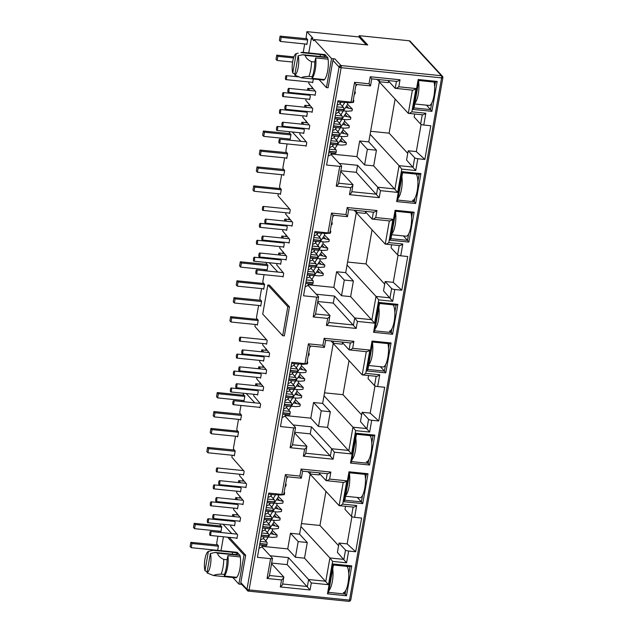 <?xml version="1.0" encoding="UTF-8"?>
<svg xmlns="http://www.w3.org/2000/svg" width="633" height="633" viewBox="0 0 633 633"><rect width="100%" height="100%" fill="white"/><g stroke="black" fill="none" stroke-linecap="round" stroke-linejoin="round"><path stroke-width="0.95" d="M442.807 77.566A1.733 0.411 -170 0 1 442.863 77.701A1.733 0.411 -170 0 1 441.597 77.875A1.733 0.498 -84.2 0 0 441.676 76.561A1.733 0.498 -84.2 0 0 441.446 75.738A1.733 1.614 -42.7 0 1 442.823 77.076M350.033 600.915L349.511 600.1A1.733 0.498 95.8 0 1 348.894 601.35A1.733 0.498 95.8 0 1 348.783 601.287M247.994 591.016A1.733 1.614 -42.7 0 1 246.981 589.268L339.066 67.035A1.733 1.614 -42.7 0 1 341.005 65.547A1.733 0.498 95.8 0 1 341.155 67.684L249.07 589.909A1.733 0.498 95.8 0 1 248.46 591.159A1.733 0.498 95.8 0 1 248.342 591.095A1.733 0.783 107.1 0 1 248.12 591.087L348.894 601.35L350.128 601.002L350.785 599.926A1.733 0.411 10 0 1 349.511 600.1L441.597 77.875L341.155 67.684A1.733 0.411 -170 0 1 339.858 67.422A1.733 0.411 -170 0 1 339.066 67.035L332.918 60.372L328.084 87.773L326.43 87.607L331.557 58.545L334.865 58.885A1.733 1.614 137.3 0 0 332.918 60.372M325.125 56.005A3.901 0.926 -170 0 1 325.251 56.305A3.901 0.926 -170 0 1 322.395 56.701L302.867 54.715L305.241 55.388C305.897 57.975 307.986 60.064 311.507 61.646L314.815 61.987L315.677 57.935L328.076 59.193L327.791 57.674L324.935 54.58L302.392 52.294L300.897 52.579L320.417 54.557A3.901 0.926 -170 0 1 325.125 56.005M207.165 571.781L204.997 570.752A10.848 3.125 95.8 0 1 204.95 559.161A10.848 3.125 95.8 0 1 208.407 551.383L213.131 550.314L232.651 552.293A3.901 0.926 -170 0 1 237.359 553.74A3.901 0.926 -170 0 1 237.486 554.041A3.901 0.926 -170 0 1 234.629 554.437L215.101 552.451L210.385 553.527A10.848 3.125 95.8 0 1 210.433 565.111A10.848 3.125 95.8 0 1 206.967 572.889L213.527 575.539C214.785 574.693 217.325 574.226 221.146 574.139L224.454 574.471L224.319 576.062L236.718 577.32L236.077 577.826L213.527 575.539M308.762 52.943L311.373 38.146L313.786 40.757L314 39.515L367.733 44.967L359.18 35.685L409.187 40.765A1.733 1.614 -42.7 0 1 410.176 41.248L442.427 76.221L442.863 77.701L350.785 599.926M370.637 131.292L389.113 133.167L395.127 99.072M347.58 262.054L366.056 263.929L372.069 229.834M278.306 193.714L277.958 195.668L290.27 209.752L289.613 213.487L289.21 213.06M324.523 392.824L342.999 394.699L349.012 360.596M255.249 324.476L254.901 326.43L267.213 340.514L266.556 344.257L266.153 343.822M301.466 523.586L319.942 525.461L325.948 491.366M232.192 455.238L231.844 457.192L244.156 471.284L243.491 475.019L243.096 474.584M314 39.515L331.557 58.545M306.902 38.748L280.103 36.128L279.375 40.283L280.466 41.469L306.918 44.16M311.373 38.146L313.026 38.312L306.878 31.65L306.103 37.885L307.717 39.634L306.839 44.611L306.364 44.104M414.678 114.082L414.156 117.05L420.629 124.068A2.603 0.617 10 0 0 423.77 125.033L430.796 125.753L424.854 159.461L417.827 158.748L415.746 170.538L406.576 160.062L408.214 150.765L416.316 151.58L421.111 124.384M389.113 133.167L407.755 153.376M417.827 158.748A2.603 0.617 -170 0 1 414.686 157.783L413.048 167.08L399.075 165.664L370.115 134.259L379.333 81.95L408.301 113.354C408.886 113.647 410.073 113.133 411.877 111.827L425.851 113.244L423.77 125.033M289.297 131.68L289.376 132.78L290.982 134.528L290.104 139.513L289.637 138.999M290.175 133.65L263.368 131.031L262.64 135.177L263.732 136.372L290.191 139.054M331.067 154.531L341.559 165.909A2.603 0.617 -170 0 1 341.646 166.107A2.603 0.617 -170 0 1 339.739 166.368L326.596 165.039L337.927 100.774L351.07 102.111A2.603 0.617 10 0 0 352.977 101.85L356.047 84.426L370.511 85.898L371.745 78.88M305.881 122.62L306.174 120.935M308.864 105.687L309.165 104.002M311.855 88.747L312.148 87.061M300.881 141.309L292.288 131.988M283.845 169.509L257.045 166.898L256.318 171.045L257.409 172.239L283.861 174.922M284.628 157.846L282.959 167.31L283.046 168.647L284.66 170.396L283.782 175.381L283.307 174.866M391.621 244.852L391.099 247.82L397.571 254.838A2.603 0.617 10 0 0 400.713 255.803L407.739 256.515L401.797 290.223L394.77 289.51L392.689 301.3L383.519 290.824L385.157 281.527L393.259 282.35L398.054 255.146M366.056 263.929L384.698 284.138M394.77 289.51A2.603 0.617 -170 0 1 391.629 288.545L389.991 297.842L376.018 296.426L347.05 265.021L356.276 212.72L385.244 244.116C385.821 244.409 387.016 243.903 388.82 242.597L402.794 244.014L400.713 255.803M266.24 262.45L266.319 263.55L267.925 265.29L267.047 270.275L266.58 269.761M267.11 264.412L240.311 261.793L239.583 265.947L240.675 267.134L267.134 269.816M308.01 285.293L318.502 296.671A2.603 0.617 -170 0 1 318.589 296.877A2.603 0.617 -170 0 1 316.682 297.138L303.539 295.801L314.87 231.543L328.013 232.873A2.603 0.617 10 0 0 329.92 232.612L332.99 215.188L347.462 216.66L348.696 209.642L373.644 212.182M282.824 253.39L283.117 251.697M285.807 236.449L286.108 234.764M288.798 219.516L289.091 217.823M277.824 272.071L269.231 262.75M260.788 300.279L233.988 297.66L233.253 301.814L234.352 303.001L260.804 305.684M261.571 288.608L259.902 298.08L259.989 299.409L261.603 301.158L260.725 306.143L260.25 305.628M368.564 375.614L368.042 378.581L374.514 385.6A2.603 0.617 10 0 0 377.656 386.565L384.682 387.277L378.74 420.985L371.713 420.272L369.632 432.062L360.462 421.586L362.1 412.289L370.202 413.112L374.997 385.908M342.999 394.699L361.641 414.908M371.713 420.272A2.603 0.617 -170 0 1 368.572 419.307L366.934 428.604L352.961 427.188L323.993 395.783L333.219 343.482L362.187 374.886C362.764 375.171 363.959 374.665 365.763 373.359L379.737 374.776L377.656 386.565M243.183 393.212L243.262 394.312L244.868 396.06L243.99 401.037L243.523 400.531M284.953 416.063L295.445 427.441A2.603 0.617 -170 0 1 295.532 427.639A2.603 0.617 -170 0 1 293.625 427.9L280.482 426.571L291.813 362.305L304.956 363.643A2.603 0.617 10 0 0 306.863 363.382L309.933 345.958L324.397 347.422L325.639 340.404L350.587 342.944M259.767 384.152L260.06 382.467M262.75 367.211L263.051 365.526M265.741 350.278L266.034 348.593M254.767 402.833L246.174 393.512M238.514 419.37L236.845 428.842L236.932 430.179L238.546 431.928L237.668 436.905L237.193 436.39M345.507 506.376L344.985 509.343L351.457 516.362A2.603 0.617 10 0 0 354.599 517.327L361.625 518.047L355.683 551.754L348.656 551.042L346.575 562.824L337.405 552.356L339.043 543.059L347.145 543.874L351.94 516.678M319.942 525.461L338.584 545.67M348.656 551.042A2.603 0.617 -170 0 1 345.515 550.069L343.877 559.374L329.904 557.958L300.936 526.553L310.162 474.244L339.13 505.648C339.707 505.933 340.902 505.427 342.706 504.121L356.68 505.538L354.599 517.327M220.126 523.974L220.205 525.073L221.811 526.822L220.933 531.807L220.466 531.293M261.896 546.825L272.388 558.203A2.603 0.617 -170 0 1 272.475 558.401A2.603 0.617 -170 0 1 270.568 558.662L257.425 557.333L268.756 493.067L281.899 494.405A2.603 0.617 10 0 0 283.806 494.144L286.876 476.72L301.34 478.192L302.574 471.174L327.53 473.706M236.71 514.914L237.003 513.228M239.693 497.981L239.994 496.288M242.684 481.04L242.977 479.355M231.71 533.595L223.117 524.282M241.6 584.37L238.886 584.093L244.014 555.038L227.548 537.188M232.802 577.494L238.886 584.093M368.01 473.729L362.733 503.623L343.727 501.692L348.997 471.799L368.01 473.729L366.214 474.497L365.455 478.833M437.181 81.435L431.912 111.329L412.898 109.398L418.168 79.513L437.181 81.435L435.393 82.203L434.626 86.539M396.646 201.555L401.915 171.67L420.929 173.592L415.659 203.486L396.646 201.555L397.777 200.075L402.604 172.682L419.141 174.36L420.929 173.592M373.589 332.317L378.858 302.432L397.872 304.362L392.602 334.248L373.589 332.317L374.72 330.845L379.547 303.444L396.084 305.122L397.872 304.362M414.124 212.205L408.855 242.091L389.841 240.16L395.111 210.275L414.124 212.205L412.336 212.965L411.569 217.301M350.532 463.087L355.801 433.194L374.815 435.124L369.545 465.018L350.532 463.087L351.663 461.607L356.49 434.206L373.027 435.884L374.815 435.124M391.067 342.967L385.79 372.853L366.784 370.93L372.054 341.037L391.067 342.967L389.271 343.727L388.512 348.063M327.475 593.849L332.744 563.963L351.758 565.886L346.488 595.78L327.475 593.849L328.606 592.369L333.433 564.976L349.97 566.654L351.758 565.886M359.18 35.685L358.958 36.936L366.23 44.816M306.878 31.65L358.958 36.936M328.076 59.193A13.016 3.751 95.8 0 1 324.484 79.584L312.085 78.326L312.211 76.735L308.904 76.403C305.106 76.49 302.566 76.957 301.292 77.804L294.733 75.153A10.848 3.125 95.8 0 0 298.198 67.375A10.848 3.125 95.8 0 0 298.151 55.791L294.733 75.153M301.292 77.804L323.835 80.09L324.484 79.584M319.056 79.608L326.43 87.607M416.316 151.58L424.854 159.461M397.666 192.408L380.473 190.66L377.774 187.202L394.968 188.951L399.075 165.664L401.773 169.114L397.666 192.408L373.684 165.87L376.445 150.219L368.762 141.895L370.115 134.259M414.686 157.783L408.214 150.765M425.851 113.244C424.047 114.549 422.852 115.064 422.266 114.771L408.301 113.354L412.392 90.147M379.626 79.679L379.27 81.72L388.361 82.638L388.622 81.174M267.838 285.008L269.492 285.174L289.463 306.823L284.336 335.886L282.682 335.719L262.719 314.071L267.838 285.008L287.809 306.657L289.463 306.823M304.71 43.93L303.223 52.381M313.319 79.03L312.67 82.725L312.267 82.29M308.983 81.958L308.738 83.358L315.74 91.69L315.084 95.433L314.68 94.997M309.846 90.495L307.86 88.343L307.519 90.258M308.944 94.412L310.336 95.923L309.679 99.666L309.284 99.231M306 98.898L305.755 100.299L312.749 108.631L312.093 112.365L311.697 111.93M306.855 107.428L304.877 105.284L304.536 107.199M305.961 111.353L307.353 112.864L306.696 116.599L306.293 116.171M303.009 115.831L302.764 117.24L309.766 125.563L309.11 129.306L308.706 128.871M303.872 124.369L301.886 122.216L301.553 124.131M302.97 128.285L304.37 129.805L303.705 133.539L303.31 133.104M300.026 132.772L299.781 134.172L306.776 142.504L306.119 146.239L305.723 145.812M287.983 138.833L287.778 139.972M287.081 143.92L285.926 150.456L286.021 151.793L287.635 153.542L286.757 158.527L286.282 158.013M281.653 174.7L279.604 186.324L279.699 187.661L281.313 189.409L280.435 194.394L279.96 193.88M285.926 212.728L285.681 214.128L292.683 222.46L292.019 226.195L291.623 225.759M286.789 221.257L284.803 219.105L284.462 221.02M285.887 225.182L287.279 226.693L286.622 230.428L286.227 229.993M282.943 229.66L282.698 231.061L289.692 239.393L289.036 243.127L288.64 242.7M283.798 238.198L281.82 236.046L281.479 237.961M282.904 242.115L284.296 243.626L283.639 247.361L283.236 246.933M279.952 246.601L279.707 248.001L286.709 256.333L286.053 260.068L285.649 259.633M280.815 255.131L278.829 252.978L278.496 254.893M279.913 259.055L281.305 260.567L280.648 264.301L280.253 263.866M276.969 263.534L276.724 264.934L283.719 273.266L283.062 277.001L282.666 276.574M264.926 269.595L264.721 270.742M264.024 274.682L262.869 281.226L262.964 282.555L264.578 284.304L263.7 289.289L263.225 288.775M258.596 305.462L256.547 317.093L256.642 318.423L258.248 320.171L257.37 325.156L256.903 324.642M262.869 343.49L262.624 344.89L269.626 353.222L268.962 356.957L268.566 356.529M263.732 352.019L261.745 349.875L261.405 351.79M262.83 355.944L264.222 357.455L263.565 361.19L263.17 360.763M259.886 360.43L259.641 361.831L266.635 370.163L265.979 373.897L265.583 373.462M260.741 368.96L258.762 366.808L258.422 368.723M259.846 372.884L261.239 374.396L260.582 378.13L260.179 377.695M256.895 377.363L256.65 378.763L263.652 387.095L262.996 390.83L262.592 390.403M257.758 385.901L255.772 383.748L255.431 385.663M256.856 389.817L258.248 391.329L257.591 395.063L257.196 394.636M253.912 394.304L253.667 395.704L260.661 404.036L260.005 407.771L259.609 407.335M241.861 400.357L241.664 401.504M240.967 405.444L239.812 411.988L239.907 413.325L241.521 415.074L240.643 420.051L240.168 419.537M235.539 436.224L233.49 447.855L233.585 449.193L235.191 450.941L234.313 455.918L233.846 455.404M239.812 474.252L239.567 475.652L246.569 483.984L245.905 487.719L245.509 487.291M240.675 482.789L238.688 480.637L238.348 482.552M239.772 486.706L241.165 488.217L240.508 491.96L240.113 491.525M236.829 491.192L236.584 492.593L243.578 500.925L242.922 504.659L242.526 504.224M237.684 499.722L235.705 497.578L235.365 499.492M236.789 503.646L238.182 505.158L237.525 508.892L237.122 508.457M233.838 508.125L233.593 509.533L240.595 517.857L239.939 521.6L239.535 521.165M234.701 516.663L232.715 514.51L232.374 516.425M233.799 520.579L235.191 522.09L234.534 525.833L234.139 525.398M230.855 525.066L230.61 526.466L237.604 534.798L236.948 538.533L236.552 538.105M218.804 531.127L218.607 532.266M217.91 536.206L216.755 542.75L216.85 544.087L218.464 545.836L217.665 550.338M229.201 537.354L245.667 555.204L240.833 582.605A1.733 1.614 137.3 0 0 241.213 583.95L248.12 591.087A1.733 0.783 107.1 0 1 247.772 589.647A1.733 0.411 10 0 0 249.07 589.909L349.511 600.1M393.259 282.35L401.797 290.223M374.609 323.17L357.416 321.422L354.717 317.972L371.911 319.712L376.018 296.426L378.716 299.884L374.609 323.17L350.627 296.64L353.388 280.989L345.705 272.657L347.05 265.021M391.629 288.545L385.157 281.527M402.794 244.014C400.99 245.319 399.795 245.826 399.209 245.541L385.244 244.116L389.335 220.909M356.569 210.449L356.213 212.482L365.304 213.408L365.565 211.936M370.202 413.112L378.74 420.985M351.552 453.932L334.359 452.191L331.66 448.734L348.854 450.474L352.961 427.188L355.659 430.646L351.552 453.932L327.57 427.402L330.331 411.751L322.648 403.427L323.993 395.783M368.572 419.307L362.1 412.289M379.737 374.776C377.933 376.081 376.738 376.588 376.152 376.303L362.187 374.886L366.278 351.679M333.512 341.211L333.156 343.244L342.247 344.17L342.508 342.706M347.145 543.874L355.683 551.754M328.495 584.702L311.301 582.953L308.603 579.496L325.797 581.244L329.904 557.958L332.602 561.408L328.495 584.702L304.513 558.164L307.274 542.513L299.591 534.189L300.936 526.553M345.515 550.069L339.043 543.059M356.68 505.538C354.876 506.843 353.681 507.357 353.095 507.065L339.13 505.648L343.221 482.441M310.455 471.973L310.099 474.014L319.19 474.932L319.451 473.468M210.433 550.924L214.627 550.03L237.177 552.316L240.026 555.41L240.311 556.929A13.016 3.751 95.8 0 1 236.718 577.32M223.449 536.768L220.996 550.678M362.733 503.623L361.388 501.89L344.85 500.212L343.727 501.692M362.511 495.497L361.388 501.89L357.297 497.459M348.997 471.799L349.685 472.819L366.214 474.497M344.85 500.212L349.685 472.819M431.912 111.329L430.559 109.596L414.029 107.919L412.898 109.398M431.682 103.203L430.559 109.596L426.468 105.165M418.168 79.513L418.856 80.526L435.393 82.203M414.029 107.919L418.856 80.526M401.915 171.67L402.604 172.682M415.659 203.486L414.306 201.753L397.777 200.075M419.141 174.36L417.891 181.434M414.955 198.105L414.306 201.753L412.953 200.289M351.07 102.111L354.559 82.306L369.031 83.778L370.265 76.759L400.024 79.782L398.79 86.8L415.984 88.541C414.18 89.846 412.985 90.353 412.407 90.068M398.79 86.8C396.986 88.098 395.791 88.612 395.214 88.319L412.661 90.171M400.024 79.782C398.22 81.087 397.033 81.594 396.448 81.309M370.265 76.759L371.65 78.793M369.031 83.778L370.416 85.803M354.559 82.306L355.944 84.339M380.473 190.66L379.238 197.678L349.479 194.655L350.714 187.645L336.25 186.173C337.967 184.781 338.718 183.792 338.513 183.222M350.714 187.645C352.431 186.244 353.19 185.263 352.977 184.686L338.623 183.23M351.806 192.013L352.977 184.686L340.712 171.393M349.479 194.655C351.196 193.263 351.948 192.274 351.742 191.704M379.238 197.678L356.347 172.334L340.823 170.76M328.013 232.873L331.502 213.076L345.974 214.54L347.208 207.529L376.967 210.544L375.733 217.562L392.927 219.303C391.123 220.608 389.928 221.123 389.35 220.83M375.733 217.562C373.929 218.868 372.734 219.374 372.157 219.089L389.604 220.941M376.967 210.544C375.163 211.849 373.976 212.356 373.391 212.071M347.208 207.529L348.593 209.555M345.974 214.54L347.351 216.573M331.502 213.076L332.887 215.101M357.416 321.422L356.181 328.44L326.422 325.417L327.657 318.407L313.193 316.935C314.91 315.543 315.661 314.561 315.456 313.984M327.657 318.407C329.374 317.006 330.133 316.025 329.92 315.456L315.566 314M328.749 322.783L329.92 315.456L317.655 302.163M326.422 325.417C328.139 324.025 328.891 323.044 328.685 322.466M356.181 328.44L333.29 303.096L317.766 301.522M378.858 302.432L379.547 303.444M392.602 334.248L391.249 332.523L374.72 330.845M396.084 305.122L394.834 312.196M391.898 328.867L391.249 332.523L389.896 331.051M408.855 242.091L407.502 240.366L390.965 238.688L389.841 240.16M408.625 233.973L407.502 240.366L403.411 235.927M395.111 210.275L395.799 211.287L412.336 212.965M390.965 238.688L395.799 211.287M304.956 363.643L308.445 343.838L322.917 345.309L324.151 338.291L353.91 341.314L352.676 348.324L369.87 350.073C368.066 351.378 366.871 351.885 366.293 351.592M352.676 348.324C350.872 349.63 349.677 350.136 349.099 349.851L366.547 351.703M353.91 341.314C352.106 342.611 350.919 343.126 350.334 342.833M324.151 338.291L325.536 340.317M322.917 345.309L324.294 347.335M308.445 343.838L309.83 345.863M334.359 452.191L333.124 459.202L303.365 456.187L304.6 449.169L290.136 447.705C291.853 446.305 292.604 445.323 292.399 444.746M304.6 449.169C306.317 447.776 307.076 446.787 306.863 446.218L292.509 444.762M305.692 453.545L306.863 446.218L294.598 432.925M303.365 456.187C305.082 454.787 305.834 453.806 305.628 453.236M333.124 459.202L310.233 433.866L294.709 432.284M355.801 433.194L356.49 434.206M369.545 465.018L368.192 463.285L351.663 461.607M373.027 435.884L371.777 442.965M368.841 459.629L368.192 463.285L366.839 461.813M385.79 372.853L384.445 371.128L367.908 369.45L366.784 370.93M385.568 364.735L384.445 371.128L380.354 366.697M372.054 341.037L372.742 342.049L389.271 343.727M367.908 369.45L372.742 342.049M281.899 494.405L285.388 474.6L299.86 476.071L301.094 469.053L330.853 472.076L329.619 479.086L346.813 480.835C345.009 482.14 343.814 482.647 343.236 482.362M329.619 479.086C327.815 480.392 326.62 480.906 326.042 480.613L343.49 482.465M330.853 472.076C329.049 473.381 327.862 473.888 327.277 473.603M301.094 469.053L302.479 471.087M299.86 476.071L301.237 478.097M285.388 474.6L286.773 476.633M311.301 582.953L310.067 589.972L280.308 586.949L281.543 579.931L267.079 578.467C268.796 577.074 269.547 576.085 269.341 575.516M281.543 579.931C283.26 578.538 284.019 577.557 283.806 576.98L269.452 575.524M282.635 584.306L283.806 576.98L271.541 563.687M280.308 586.949C282.025 585.557 282.777 584.568 282.571 583.998M310.067 589.972L287.176 564.628L271.652 563.053M332.744 563.963L333.433 564.976M346.488 595.78L345.135 594.047L328.606 592.369M349.97 566.654L348.72 573.727M345.784 590.399L345.135 594.047L343.782 592.583M315.677 57.935A13.016 3.751 95.8 0 1 312.085 78.326M331.391 154.033L356.909 156.62L364.592 164.952L373.684 165.87M351.853 191.72L376.54 194.22L377.774 187.202L357.59 165.316L339.304 163.464M376.445 150.219L367.354 149.301L359.671 140.977L368.762 141.895M367.354 149.301L364.592 164.952M388.029 80.533L395.214 88.319L396.432 81.388M377.157 79.434L379.27 81.72M287.809 306.657L282.682 335.719M244.014 555.038L245.667 555.204M217.649 544.95L190.85 542.339L191.941 543.525L218.393 546.208M264.879 529.884L268.352 533.651L261.722 532.978M232.715 514.51L238.19 515.064M267.87 512.952L271.343 516.718L264.705 516.045M235.705 497.578L241.173 498.131M270.853 496.011L274.326 499.777L267.688 499.105M238.688 480.637L244.164 481.191M234.376 450.055L207.577 447.436L208.676 448.631L235.128 451.313M240.706 414.188L213.907 411.569L214.998 412.763L241.45 415.446M287.936 399.122L291.409 402.889L284.779 402.216M255.772 383.748L261.247 384.302M290.927 382.19L294.4 385.948L287.762 385.275M258.762 366.808L264.238 367.362M293.91 365.249L297.383 369.015L290.745 368.343M261.745 349.875L267.221 350.429M310.993 268.36L314.466 272.127L307.836 271.454M278.829 252.978L284.304 253.54M313.984 251.42L317.457 255.186L310.819 254.513M281.82 236.046L287.295 236.6M316.967 234.487L320.44 238.253L313.81 237.573M284.803 219.105L290.278 219.667M286.82 152.656L260.021 150.045L261.113 151.232L287.564 153.914M334.05 137.598L337.524 141.357L330.893 140.684M301.886 122.216L307.361 122.77M337.041 120.658L340.514 124.424L333.876 123.752M304.877 105.284L310.352 105.838M340.024 103.717L343.497 107.483L336.867 106.811M307.86 88.343L313.335 88.897M338.536 112.191L342.01 115.958L335.371 115.277M335.545 129.124L339.019 132.89L332.38 132.218M332.562 146.065L336.036 149.831L329.397 149.159M339.636 141.349L346.378 142.876L346.053 144.704L341.78 145.115L337.468 144.68M308.334 284.795L333.852 287.39L341.535 295.714L350.627 296.64M328.796 322.482L353.483 324.982L354.717 317.972L334.533 296.086L316.247 294.226M353.388 280.989L344.297 280.063L336.614 271.739L345.705 272.657M344.297 280.063L341.535 295.714M364.972 211.295L372.157 219.089L373.375 212.15M354.1 210.196L356.213 212.482M315.479 242.953L318.953 246.72L312.314 246.047M312.488 259.894L315.962 263.652L309.323 262.98M309.505 276.827L312.979 280.593L306.34 279.921M316.579 272.111L323.321 273.638L322.996 275.466L318.723 275.877L314.411 275.442M285.277 415.565L310.795 418.152L318.478 426.476L327.57 427.402M305.739 453.244L330.426 455.752L331.66 448.734L311.476 426.848L293.19 424.988M330.331 411.751L321.24 410.833L313.557 402.501L322.648 403.427M321.24 410.833L318.478 426.476M341.915 342.065L349.099 349.851L350.318 342.912M331.043 340.958L333.156 343.244M292.422 373.715L295.888 377.482L289.257 376.809M289.431 390.656L292.905 394.422L286.266 393.75M286.448 407.589L289.922 411.355L283.283 410.682M293.522 402.873L300.264 404.408L299.939 406.236L295.666 406.639L291.354 406.204M262.22 546.326L287.738 548.914L295.421 557.246L304.513 558.164M282.682 584.006L307.369 586.514L308.603 579.496L288.419 557.61L270.133 555.758M307.274 542.513L298.183 541.595L290.5 533.263L299.591 534.189M298.183 541.595L295.421 557.246M318.858 472.827L326.042 480.613L327.261 473.682M307.986 471.727L310.099 474.014M269.365 504.485L272.831 508.244L266.2 507.571M266.374 521.418L269.848 525.184L263.209 524.512M263.391 538.359L266.865 542.125L260.226 541.444M270.465 533.643L277.207 535.17L276.882 536.998L272.601 537.409L268.297 536.974M240.311 556.929L227.912 555.671A13.016 3.751 95.8 0 1 224.319 576.062M314.815 61.987A14.749 4.249 95.8 0 1 312.211 76.735M345.61 107.475L352.352 109.003L347.541 104.279M344.115 115.942L350.856 117.469L346.045 112.753M342.619 124.408L349.369 125.943L344.558 121.219M341.132 132.883L347.873 134.41L343.062 129.686M346.378 142.876L341.567 138.152M356.909 156.62L359.671 140.977M356.347 172.334L357.59 165.316M266.248 545.606A1.733 0.498 -84.2 0 0 266.366 545.678A1.733 0.498 -84.2 0 0 266.976 544.427L267.007 544.261A1.733 0.498 -84.2 0 0 266.865 542.125M267.743 537.14A1.733 0.498 -84.2 0 0 267.854 537.203A1.733 0.498 -84.2 0 0 268.471 535.953L268.503 535.787A1.733 0.498 -84.2 0 0 268.352 533.651M269.231 528.674A1.733 0.498 -84.2 0 0 269.349 528.737A1.733 0.498 -84.2 0 0 269.967 527.487L269.99 527.321A1.733 0.498 -84.2 0 0 269.848 525.184M270.726 520.199A1.733 0.498 -84.2 0 0 270.845 520.271A1.733 0.498 -84.2 0 0 271.454 519.02L271.486 518.854A1.733 0.498 -84.2 0 0 271.343 516.718M272.222 511.733A1.733 0.498 -84.2 0 0 272.34 511.804A1.733 0.498 -84.2 0 0 272.95 510.546L272.981 510.38A1.733 0.498 -84.2 0 0 272.831 508.244M273.709 503.267A1.733 0.498 -84.2 0 0 273.828 503.33A1.733 0.498 -84.2 0 0 274.445 502.08L274.477 501.914A1.733 0.498 -84.2 0 0 274.326 499.777M275.205 494.8A1.733 0.498 -84.2 0 0 275.323 494.864A1.733 0.498 -84.2 0 0 275.901 493.795M289.305 414.844A1.733 0.498 -84.2 0 0 289.423 414.908A1.733 0.498 -84.2 0 0 290.033 413.658L290.064 413.491A1.733 0.498 -84.2 0 0 289.922 411.355M290.8 406.378A1.733 0.498 -84.2 0 0 290.911 406.441A1.733 0.498 -84.2 0 0 291.528 405.191L291.56 405.025A1.733 0.498 -84.2 0 0 291.409 402.889M292.288 397.904A1.733 0.498 -84.2 0 0 292.406 397.975A1.733 0.498 -84.2 0 0 293.024 396.725L293.047 396.559A1.733 0.498 -84.2 0 0 292.905 394.422M293.783 389.437A1.733 0.498 -84.2 0 0 293.902 389.501A1.733 0.498 -84.2 0 0 294.519 388.251L294.543 388.084A1.733 0.498 -84.2 0 0 294.4 385.948M295.279 380.971A1.733 0.498 -84.2 0 0 295.397 381.034A1.733 0.498 -84.2 0 0 296.007 379.784L296.038 379.618A1.733 0.498 -84.2 0 0 295.888 377.482M296.766 372.505A1.733 0.498 -84.2 0 0 296.885 372.568A1.733 0.498 -84.2 0 0 297.502 371.318L297.534 371.152A1.733 0.498 -84.2 0 0 297.383 369.015M298.262 364.03A1.733 0.498 -84.2 0 0 298.38 364.102A1.733 0.498 -84.2 0 0 298.958 363.033M312.362 284.082A1.733 0.498 -84.2 0 0 312.48 284.146A1.733 0.498 -84.2 0 0 313.09 282.896L313.121 282.729A1.733 0.498 -84.2 0 0 312.979 280.593M313.857 275.608A1.733 0.498 -84.2 0 0 313.976 275.679A1.733 0.498 -84.2 0 0 314.585 274.429L314.617 274.263A1.733 0.498 -84.2 0 0 314.466 272.127M315.345 267.142A1.733 0.498 -84.2 0 0 315.463 267.205A1.733 0.498 -84.2 0 0 316.081 265.955L316.112 265.789A1.733 0.498 -84.2 0 0 315.962 263.652M316.84 258.675A1.733 0.498 -84.2 0 0 316.959 258.739A1.733 0.498 -84.2 0 0 317.576 257.489L317.6 257.322A1.733 0.498 -84.2 0 0 317.457 255.186M318.336 250.209A1.733 0.498 -84.2 0 0 318.454 250.272A1.733 0.498 -84.2 0 0 319.064 249.022L319.095 248.856A1.733 0.498 -84.2 0 0 318.953 246.72M319.831 241.735A1.733 0.498 -84.2 0 0 319.942 241.806A1.733 0.498 -84.2 0 0 320.559 240.556L320.591 240.39A1.733 0.498 -84.2 0 0 320.44 238.253M321.319 233.268A1.733 0.498 -84.2 0 0 321.437 233.332A1.733 0.498 -84.2 0 0 322.015 232.264M335.419 153.313A1.733 0.498 -84.2 0 0 335.537 153.384A1.733 0.498 -84.2 0 0 336.147 152.134L336.178 151.967A1.733 0.498 -84.2 0 0 336.036 149.831M336.914 144.846A1.733 0.498 -84.2 0 0 337.033 144.91A1.733 0.498 -84.2 0 0 337.642 143.659L337.674 143.493A1.733 0.498 -84.2 0 0 337.524 141.357M338.402 136.38A1.733 0.498 -84.2 0 0 338.52 136.443A1.733 0.498 -84.2 0 0 339.138 135.193L339.169 135.027A1.733 0.498 -84.2 0 0 339.019 132.89M339.897 127.913A1.733 0.498 -84.2 0 0 340.016 127.977A1.733 0.498 -84.2 0 0 340.633 126.727L340.657 126.56A1.733 0.498 -84.2 0 0 340.514 124.424M341.393 119.439A1.733 0.498 -84.2 0 0 341.511 119.51A1.733 0.498 -84.2 0 0 342.121 118.26L342.152 118.094A1.733 0.498 -84.2 0 0 342.01 115.958M342.888 110.973A1.733 0.498 -84.2 0 0 342.999 111.036A1.733 0.498 -84.2 0 0 343.616 109.786L343.648 109.62A1.733 0.498 -84.2 0 0 343.497 107.483M344.376 102.506A1.733 0.498 -84.2 0 0 344.494 102.57A1.733 0.498 -84.2 0 0 345.072 101.502M322.553 238.237L329.295 239.765L324.484 235.049M321.058 246.704L327.799 248.239L322.988 243.515M319.562 255.178L326.311 256.705L321.501 251.981M318.075 263.644L324.816 265.172L320.005 260.448M323.321 273.638L318.51 268.922M333.852 287.39L336.614 271.739M333.29 303.096L334.533 296.086M299.496 368.999L306.237 370.534L301.427 365.811M298.001 377.474L304.742 379.001L299.931 374.277M296.505 385.94L303.254 387.467L298.444 382.751M295.018 394.406L301.759 395.934L296.948 391.218M300.264 404.408L295.453 399.684M310.795 418.152L313.557 402.501M310.233 433.866L311.476 426.848M276.439 499.769L283.18 501.296L278.37 496.573M274.944 508.236L281.685 509.763L276.874 505.047M273.448 516.702L280.197 518.229L275.387 513.513M271.953 525.168L278.702 526.703L273.891 521.98M277.207 535.17L272.396 530.446M287.738 548.914L290.5 533.263M287.176 564.628L288.419 557.61M227.912 555.671L227.049 559.722A14.749 4.249 95.8 0 1 224.454 574.471M311.507 61.646A14.749 4.249 95.8 0 1 308.904 76.403M342.39 141.626L340.665 139.758M347.873 134.41L347.549 136.237L343.268 136.649L338.964 136.206M343.885 133.159L342.16 131.292M349.369 125.943L349.044 127.763L344.763 128.175L340.459 127.739M345.381 124.693L343.656 122.818M350.856 117.469L350.54 119.297L346.259 119.708L341.955 119.273M346.868 116.219L345.151 114.351M352.352 109.003L352.027 110.83L347.746 111.242L343.442 110.807M348.364 107.752L346.639 105.885M353.246 100.346L353.847 100.536L353.523 102.364L349.242 102.768L344.938 102.332M319.333 272.388L317.608 270.52M324.816 265.172L324.492 266.999L320.211 267.411L315.907 266.976M320.828 263.921L319.103 262.054M326.311 256.705L325.987 258.533L321.706 258.944L317.402 258.501M322.324 255.455L320.599 253.588M327.799 248.239L327.483 250.059L323.202 250.47L318.897 250.035M323.811 246.989L322.094 245.113M329.295 239.765L328.97 241.592L324.689 242.004L320.385 241.569M325.307 238.514L323.582 236.647M330.181 231.108L330.79 231.298L330.466 233.126L326.185 233.537L321.881 233.102M296.276 403.158L294.551 401.29M301.759 395.934L301.435 397.761L297.154 398.173L292.85 397.738M297.771 394.683L296.046 392.816M303.254 387.467L302.93 389.295L298.649 389.706L294.345 389.271M299.267 386.217L297.542 384.35M304.742 379.001L304.426 380.829L300.145 381.24L295.833 380.797M300.754 377.751L299.029 375.883M306.237 370.534L305.913 372.354L301.632 372.766L297.328 372.331M302.25 369.284L300.525 367.409M307.124 361.87L307.733 362.06L307.409 363.888L303.128 364.299L298.823 363.864M273.219 533.92L271.494 532.052M278.702 526.703L278.378 528.531L274.097 528.943L269.793 528.5M274.714 525.453L272.989 523.586M280.197 518.229L279.873 520.057L275.592 520.468L271.288 520.033M276.21 516.987L274.485 515.112M281.685 509.763L281.369 511.591L277.088 512.002L272.776 511.567M277.697 508.513L275.972 506.645M283.18 501.296L282.856 503.124L278.575 503.536L274.271 503.093M279.193 500.046L277.468 498.179M284.067 492.64L284.676 492.83L284.352 494.65L280.071 495.061L275.766 494.626M227.049 559.722L223.742 559.382A14.749 4.249 95.8 0 1 221.146 574.139M302.867 54.715L298.151 55.791M294.931 74.045L292.762 73.017A10.848 3.125 95.8 0 1 292.715 61.433A10.848 3.125 95.8 0 1 296.173 53.647L298.198 53.188M353.847 100.536L353.309 99.951M354.733 91.88L355.335 92.062L355.018 93.89L354.369 93.953M355.335 92.062L354.804 91.484M356.672 84.49L356.514 85.423L355.865 85.487M330.79 231.298L330.252 230.721M331.676 222.642L332.278 222.832L331.961 224.66L331.312 224.715M332.278 222.832L331.747 222.254M333.615 215.26L333.449 216.185L332.808 216.249M307.733 362.06L307.195 361.483M308.619 353.404L309.221 353.594L308.904 355.422L308.255 355.485M309.221 353.594L308.69 353.016M310.558 346.022L310.392 346.955L309.751 347.011M284.676 492.83L284.138 492.245M285.562 484.166L286.163 484.356L285.847 486.184L285.198 486.247M286.163 484.356L285.633 483.778M287.501 476.784L287.335 477.717L286.694 477.78M223.742 559.382C220.237 557.808 218.148 555.719 217.483 553.123L215.101 552.451M292.762 73.017L296.173 53.647M208.407 551.383L204.997 570.752M206.967 572.889L210.385 553.527M305.241 55.388L327.791 57.674M240.026 555.41L217.483 553.123M288.79 88.422A1.994 0.578 95.8 0 1 288.996 90.638A1.994 0.578 95.8 0 1 288.252 92.315A1.994 0.578 95.8 0 1 288.118 92.236A1.994 0.578 95.8 0 1 287.912 90.021A1.994 0.578 95.8 0 1 288.656 88.343A1.994 0.578 95.8 0 1 288.79 88.422M283.386 92.655A1.994 0.578 95.8 0 1 283.592 94.871A1.994 0.578 95.8 0 1 282.848 96.548A1.994 0.578 95.8 0 1 282.714 96.469A1.994 0.578 95.8 0 1 282.508 94.262A1.994 0.578 95.8 0 1 283.252 92.576A1.994 0.578 95.8 0 1 283.386 92.655M340.886 114.739L347.288 104.888A1.994 1.931 -147 0 0 347.09 102.554M285.799 105.355A1.994 0.578 95.8 0 1 286.005 107.57A1.994 0.578 95.8 0 1 285.261 109.256A1.994 0.578 95.8 0 1 285.127 109.177A1.994 0.578 95.8 0 1 284.921 106.961A1.994 0.578 95.8 0 1 285.665 105.284A1.994 0.578 95.8 0 1 285.799 105.355M339.391 123.206L345.792 113.362A1.994 1.931 -147 0 0 345.594 111.02M280.403 109.588A1.994 0.578 95.8 0 1 280.609 111.804A1.994 0.578 95.8 0 1 279.865 113.489A1.994 0.578 95.8 0 1 279.731 113.41A1.994 0.578 95.8 0 1 279.525 111.194A1.994 0.578 95.8 0 1 280.269 109.517A1.994 0.578 95.8 0 1 280.403 109.588M337.903 131.68L344.297 121.829A1.994 1.931 -147 0 0 344.099 119.487M282.816 122.296A1.994 0.578 95.8 0 1 283.022 124.511A1.994 0.578 95.8 0 1 282.278 126.189A1.994 0.578 95.8 0 1 282.144 126.109A1.994 0.578 95.8 0 1 281.938 123.902A1.994 0.578 95.8 0 1 282.682 122.216A1.994 0.578 95.8 0 1 282.816 122.296M336.408 140.146L342.809 130.295A1.994 1.931 -147 0 0 342.603 127.961M277.412 126.529A1.994 0.578 95.8 0 1 277.626 128.744A1.994 0.578 95.8 0 1 276.874 130.422A1.994 0.578 95.8 0 1 276.74 130.351A1.994 0.578 95.8 0 1 276.534 128.135A1.994 0.578 95.8 0 1 277.278 126.45A1.994 0.578 95.8 0 1 277.412 126.529M334.912 148.613L341.314 138.769A1.994 1.931 -147 0 0 341.116 136.427M279.826 139.228A1.994 0.578 95.8 0 1 280.031 141.444A1.994 0.578 95.8 0 1 279.288 143.129A1.994 0.578 95.8 0 1 279.153 143.05A1.994 0.578 95.8 0 1 278.947 140.835A1.994 0.578 95.8 0 1 279.691 139.157A1.994 0.578 95.8 0 1 279.826 139.228M286.377 75.715A1.994 0.578 95.8 0 1 286.583 77.93A1.994 0.578 95.8 0 1 285.839 79.616A1.994 0.578 95.8 0 1 285.705 79.536A1.994 0.578 95.8 0 1 285.499 77.321A1.994 0.578 95.8 0 1 286.243 75.644A1.994 0.578 95.8 0 1 286.377 75.715M418.635 81.799A13.451 3.877 95.8 0 1 418.263 94.159A13.451 3.877 95.8 0 1 414.852 103.226M414.718 103.97L429.206 105.442A13.451 3.877 -84.2 0 0 433.969 95.749A13.451 3.877 -84.2 0 0 434.088 82.068M293.546 57.927L277.847 56.337L276.748 55.142L293.902 56.883M277.847 56.337L277.119 60.483L276.02 59.296L276.748 55.142M277.119 60.483L292.604 62.058M307.654 40.006L281.202 37.323L280.466 41.469M281.202 37.323L280.103 36.128M401.9 176.694A13.451 3.877 95.8 0 1 401.528 189.053A13.451 3.877 95.8 0 1 398.117 198.121M412.471 200.337A13.451 3.877 -84.2 0 0 417.234 190.644A13.451 3.877 -84.2 0 0 416.103 174.091L402.596 172.722M261.113 151.232L260.385 155.386L259.285 154.191L260.021 150.045M260.385 155.386L286.836 158.068M290.919 134.9L264.467 132.218L263.732 136.372M264.467 132.218L263.368 131.031M378.843 307.464A13.451 3.877 95.8 0 1 378.471 319.815A13.451 3.877 95.8 0 1 375.06 328.883M389.414 331.106A13.451 3.877 -84.2 0 0 394.177 321.414A13.451 3.877 -84.2 0 0 393.046 304.853L379.539 303.484M264.507 284.684L238.055 281.994L236.964 280.807L263.866 283.537M238.055 281.994L237.328 286.148L236.228 284.961L236.964 280.807M237.328 286.148L263.779 288.83M267.862 265.67L241.41 262.98L240.675 267.134M241.41 262.98L240.311 261.793M355.786 438.226A13.451 3.877 95.8 0 1 355.414 450.585A13.451 3.877 95.8 0 1 352.003 459.653M366.357 461.868A13.451 3.877 -84.2 0 0 371.12 452.176A13.451 3.877 -84.2 0 0 369.989 435.623L356.482 434.246M214.998 412.763L214.27 416.91L213.171 415.723L213.907 411.569M214.27 416.91L240.722 419.6M244.805 396.432L218.353 393.75L217.254 392.555L216.526 396.709L217.617 397.896L244.077 400.586M218.353 393.75L217.617 397.896M217.254 392.555L244.164 395.285M332.729 568.988A13.451 3.877 95.8 0 1 332.357 581.347A13.451 3.877 95.8 0 1 328.946 590.415M343.3 592.63A13.451 3.877 -84.2 0 0 348.063 582.938A13.451 3.877 -84.2 0 0 346.931 566.385L333.425 565.016M191.941 543.525L191.213 547.68L190.114 546.485L190.85 542.339M191.213 547.68L214.54 550.045M221.748 527.194L195.296 524.512L194.196 523.325L193.469 527.471L194.56 528.666L221.02 531.348M195.296 524.512L194.56 528.666M194.196 523.325L221.107 526.055M395.578 212.561A13.451 3.877 95.8 0 1 395.198 224.921A13.451 3.877 95.8 0 1 391.795 233.988M391.661 234.74L406.149 236.204A13.451 3.877 -84.2 0 0 410.912 226.511A13.451 3.877 -84.2 0 0 411.031 212.83M281.242 189.781L254.79 187.099L253.691 185.912L280.601 188.642M254.79 187.099L254.055 191.253L252.963 190.058L253.691 185.912M254.055 191.253L280.514 193.935M284.597 170.768L258.145 168.085L257.409 172.239M258.145 168.085L257.045 166.898M372.521 343.331A13.451 3.877 95.8 0 1 372.141 355.683A13.451 3.877 95.8 0 1 368.738 364.75M368.604 365.502L383.092 366.974A13.451 3.877 -84.2 0 0 387.847 357.281A13.451 3.877 -84.2 0 0 387.974 343.6M258.185 320.551L231.733 317.861L230.634 316.674L257.544 319.404M231.733 317.861L230.998 322.015L229.906 320.828L230.634 316.674M230.998 322.015L257.457 324.697M261.54 301.537L235.088 298.847L234.352 303.001M235.088 298.847L233.988 297.66M349.463 474.093A13.451 3.877 95.8 0 1 349.084 486.445A13.451 3.877 95.8 0 1 345.681 495.512M345.547 496.264L360.035 497.736A13.451 3.877 -84.2 0 0 364.79 488.043A13.451 3.877 -84.2 0 0 364.917 474.362M208.676 448.631L207.941 452.777L206.849 451.59L207.577 447.436M207.941 452.777L234.4 455.459M238.483 432.299L212.031 429.617L210.931 428.422L210.196 432.576L211.295 433.763L237.747 436.454M212.031 429.617L211.295 433.763M210.931 428.422L237.834 431.152M265.733 219.184A1.994 0.578 95.8 0 1 265.939 221.4A1.994 0.578 95.8 0 1 265.195 223.077A1.994 0.578 95.8 0 1 265.061 223.006A1.994 0.578 95.8 0 1 264.855 220.79A1.994 0.578 95.8 0 1 265.599 219.105A1.994 0.578 95.8 0 1 265.733 219.184M260.329 223.417A1.994 0.578 95.8 0 1 260.535 225.633A1.994 0.578 95.8 0 1 259.791 227.31A1.994 0.578 95.8 0 1 259.657 227.239A1.994 0.578 95.8 0 1 259.451 225.024A1.994 0.578 95.8 0 1 260.195 223.338A1.994 0.578 95.8 0 1 260.329 223.417M317.829 245.501L324.231 235.658A1.994 1.931 -147 0 0 324.033 233.316M262.742 236.125A1.994 0.578 95.8 0 1 262.948 238.332A1.994 0.578 95.8 0 1 262.204 240.018A1.994 0.578 95.8 0 1 262.07 239.939A1.994 0.578 95.8 0 1 261.864 237.723A1.994 0.578 95.8 0 1 262.608 236.046A1.994 0.578 95.8 0 1 262.742 236.125M316.334 253.975L322.735 244.124A1.994 1.931 -147 0 0 322.537 241.782M257.346 240.358A1.994 0.578 95.8 0 1 257.552 242.574A1.994 0.578 95.8 0 1 256.808 244.251A1.994 0.578 95.8 0 1 256.674 244.172A1.994 0.578 95.8 0 1 256.468 241.956A1.994 0.578 95.8 0 1 257.212 240.279A1.994 0.578 95.8 0 1 257.346 240.358M314.838 262.442L321.24 252.591A1.994 1.931 -147 0 0 321.042 250.257M259.759 253.058A1.994 0.578 95.8 0 1 259.965 255.273A1.994 0.578 95.8 0 1 259.221 256.951A1.994 0.578 95.8 0 1 259.087 256.879A1.994 0.578 95.8 0 1 258.881 254.664A1.994 0.578 95.8 0 1 259.625 252.986A1.994 0.578 95.8 0 1 259.759 253.058M313.351 270.908L319.752 261.065A1.994 1.931 -147 0 0 319.546 258.723M254.355 257.291A1.994 0.578 95.8 0 1 254.561 259.506A1.994 0.578 95.8 0 1 253.817 261.184A1.994 0.578 95.8 0 1 253.683 261.113A1.994 0.578 95.8 0 1 253.477 258.897A1.994 0.578 95.8 0 1 254.221 257.22A1.994 0.578 95.8 0 1 254.355 257.291M311.855 279.375L318.257 269.531A1.994 1.931 -147 0 0 318.059 267.189M256.769 269.998A1.994 0.578 95.8 0 1 256.974 272.214A1.994 0.578 95.8 0 1 256.23 273.891A1.994 0.578 95.8 0 1 256.096 273.812A1.994 0.578 95.8 0 1 255.89 271.597A1.994 0.578 95.8 0 1 256.634 269.919A1.994 0.578 95.8 0 1 256.769 269.998M263.32 206.485A1.994 0.578 95.8 0 1 263.526 208.692A1.994 0.578 95.8 0 1 262.782 210.378A1.994 0.578 95.8 0 1 262.648 210.298A1.994 0.578 95.8 0 1 262.442 208.083A1.994 0.578 95.8 0 1 263.186 206.405A1.994 0.578 95.8 0 1 263.32 206.485M242.676 349.946A1.994 0.578 95.8 0 1 242.882 352.162A1.994 0.578 95.8 0 1 242.138 353.847A1.994 0.578 95.8 0 1 242.004 353.768A1.994 0.578 95.8 0 1 241.79 351.552A1.994 0.578 95.8 0 1 242.542 349.875A1.994 0.578 95.8 0 1 242.676 349.946M237.272 354.179A1.994 0.578 95.8 0 1 237.478 356.395A1.994 0.578 95.8 0 1 236.734 358.08A1.994 0.578 95.8 0 1 236.6 358.001A1.994 0.578 95.8 0 1 236.394 355.786A1.994 0.578 95.8 0 1 237.138 354.108A1.994 0.578 95.8 0 1 237.272 354.179M294.772 376.271L301.173 366.42A1.994 1.931 -147 0 0 300.976 364.078M239.685 366.887A1.994 0.578 95.8 0 1 239.891 369.102A1.994 0.578 95.8 0 1 239.147 370.78A1.994 0.578 95.8 0 1 239.013 370.709A1.994 0.578 95.8 0 1 238.807 368.493A1.994 0.578 95.8 0 1 239.551 366.808A1.994 0.578 95.8 0 1 239.685 366.887M293.277 384.737L299.678 374.886A1.994 1.931 -147 0 0 299.48 372.552M234.289 371.12A1.994 0.578 95.8 0 1 234.495 373.335A1.994 0.578 95.8 0 1 233.751 375.013A1.994 0.578 95.8 0 1 233.617 374.942A1.994 0.578 95.8 0 1 233.411 372.726A1.994 0.578 95.8 0 1 234.155 371.041A1.994 0.578 95.8 0 1 234.289 371.12M291.781 393.204L298.183 383.361A1.994 1.931 -147 0 0 297.985 381.019M236.702 383.82A1.994 0.578 95.8 0 1 236.908 386.035A1.994 0.578 95.8 0 1 236.164 387.72A1.994 0.578 95.8 0 1 236.03 387.641A1.994 0.578 95.8 0 1 235.824 385.426A1.994 0.578 95.8 0 1 236.568 383.748A1.994 0.578 95.8 0 1 236.702 383.82M290.294 401.678L296.695 391.827A1.994 1.931 -147 0 0 296.489 389.485M231.298 388.061A1.994 0.578 95.8 0 1 231.504 390.268A1.994 0.578 95.8 0 1 230.76 391.954A1.994 0.578 95.8 0 1 230.626 391.874A1.994 0.578 95.8 0 1 230.42 389.659A1.994 0.578 95.8 0 1 231.164 387.982A1.994 0.578 95.8 0 1 231.298 388.061M288.798 410.144L295.2 400.293A1.994 1.931 -147 0 0 295.002 397.959M233.712 400.76A1.994 0.578 95.8 0 1 233.917 402.976A1.994 0.578 95.8 0 1 233.173 404.653A1.994 0.578 95.8 0 1 233.039 404.582A1.994 0.578 95.8 0 1 232.833 402.366A1.994 0.578 95.8 0 1 233.577 400.681A1.994 0.578 95.8 0 1 233.712 400.76M240.263 337.247A1.994 0.578 95.8 0 1 240.469 339.462A1.994 0.578 95.8 0 1 239.725 341.14A1.994 0.578 95.8 0 1 239.591 341.068A1.994 0.578 95.8 0 1 239.385 338.853A1.994 0.578 95.8 0 1 240.129 337.167A1.994 0.578 95.8 0 1 240.263 337.247M219.619 480.716A1.994 0.578 95.8 0 1 219.825 482.932A1.994 0.578 95.8 0 1 219.081 484.609A1.994 0.578 95.8 0 1 218.939 484.53A1.994 0.578 95.8 0 1 218.733 482.314A1.994 0.578 95.8 0 1 219.485 480.637A1.994 0.578 95.8 0 1 219.619 480.716M214.215 484.949A1.994 0.578 95.8 0 1 214.421 487.165A1.994 0.578 95.8 0 1 213.677 488.842A1.994 0.578 95.8 0 1 213.543 488.763A1.994 0.578 95.8 0 1 213.337 486.555A1.994 0.578 95.8 0 1 214.081 484.87A1.994 0.578 95.8 0 1 214.215 484.949M271.715 507.033L278.116 497.182A1.994 1.931 -147 0 0 277.919 494.848M216.628 497.649A1.994 0.578 95.8 0 1 216.834 499.864A1.994 0.578 95.8 0 1 216.09 501.542A1.994 0.578 95.8 0 1 215.956 501.471A1.994 0.578 95.8 0 1 215.75 499.255A1.994 0.578 95.8 0 1 216.494 497.578A1.994 0.578 95.8 0 1 216.628 497.649M270.22 515.499L276.621 505.656A1.994 1.931 -147 0 0 276.423 503.314M211.232 501.882A1.994 0.578 95.8 0 1 211.438 504.097A1.994 0.578 95.8 0 1 210.694 505.783A1.994 0.578 95.8 0 1 210.56 505.704A1.994 0.578 95.8 0 1 210.354 503.488A1.994 0.578 95.8 0 1 211.098 501.811A1.994 0.578 95.8 0 1 211.232 501.882M268.724 523.974L275.126 514.123A1.994 1.931 -147 0 0 274.928 511.78M213.645 514.589A1.994 0.578 95.8 0 1 213.851 516.805A1.994 0.578 95.8 0 1 213.107 518.482A1.994 0.578 95.8 0 1 212.973 518.403A1.994 0.578 95.8 0 1 212.767 516.196A1.994 0.578 95.8 0 1 213.511 514.51A1.994 0.578 95.8 0 1 213.645 514.589M267.237 532.44L273.63 522.589A1.994 1.931 -147 0 0 273.432 520.255M208.241 518.823A1.994 0.578 95.8 0 1 208.447 521.038A1.994 0.578 95.8 0 1 207.703 522.716A1.994 0.578 95.8 0 1 207.569 522.636A1.994 0.578 95.8 0 1 207.363 520.429A1.994 0.578 95.8 0 1 208.107 518.744A1.994 0.578 95.8 0 1 208.241 518.823M265.741 540.906L272.143 531.055A1.994 1.931 -147 0 0 271.945 528.721M210.654 531.522A1.994 0.578 95.8 0 1 210.86 533.738A1.994 0.578 95.8 0 1 210.116 535.423A1.994 0.578 95.8 0 1 209.982 535.344A1.994 0.578 95.8 0 1 209.776 533.128A1.994 0.578 95.8 0 1 210.52 531.451A1.994 0.578 95.8 0 1 210.654 531.522M217.206 468.009A1.994 0.578 95.8 0 1 217.412 470.224A1.994 0.578 95.8 0 1 216.668 471.901A1.994 0.578 95.8 0 1 216.533 471.83A1.994 0.578 95.8 0 1 216.328 469.615A1.994 0.578 95.8 0 1 217.072 467.937A1.994 0.578 95.8 0 1 217.206 468.009M441.676 76.561A1.733 0.847 -3.9 0 1 442.886 77.281M339.858 67.422A1.733 0.783 -72.9 0 1 341.005 65.547L441.446 75.738L409.187 40.765M334.865 58.885L341.005 65.547M415.746 170.538L401.773 169.114M336.25 186.173L339.739 166.368M415.984 88.541L411.877 111.827M392.689 301.3L378.716 299.884M313.193 316.935L316.682 297.138M392.927 219.303L388.82 242.597M369.632 432.062L355.659 430.646M290.136 447.705L293.625 427.9M369.87 350.073L365.763 373.359M346.575 562.824L332.602 561.408M267.079 578.467L270.568 558.662M346.813 480.835L342.706 504.121M420.629 124.068L422.258 114.85M240.833 582.605L246.981 589.268A1.733 0.411 10 0 0 247.772 589.647M397.571 254.838L399.201 245.62M374.514 385.6L376.144 376.382M351.457 516.362L353.087 507.144M266.976 544.427L259.831 543.7M261.35 535.067L268.503 535.787M269.967 527.487L262.814 526.759M264.341 518.126L271.486 518.854M272.95 510.546L265.805 509.826M267.324 501.194L274.477 501.914M290.033 413.658L282.888 412.938M284.407 404.297L291.56 405.025M293.024 396.725L285.871 395.997M287.398 387.364L294.543 388.084M296.007 379.784L288.862 379.056M290.381 370.424L297.534 371.152M313.09 282.896L305.945 282.168M307.464 273.535L314.617 274.263M316.081 265.955L308.928 265.235M310.455 256.594L317.6 257.322M319.064 249.022L311.919 248.294M313.438 239.662L320.591 240.39M336.147 152.134L329.002 151.406M330.521 142.773L337.674 143.493M339.138 135.193L331.985 134.465M333.512 125.832L340.657 126.56M342.121 118.26L334.976 117.532M336.495 108.9L343.648 109.62M343.616 109.786L336.463 109.066M334.999 117.366L342.152 118.094M340.633 126.727L333.48 125.999M332.016 134.299L339.169 135.027M337.642 143.659L330.497 142.939M329.033 151.24L336.178 151.967M320.559 240.556L313.406 239.828M311.942 248.128L319.095 248.856M317.576 257.489L310.423 256.761M308.959 265.069L316.112 265.789M314.585 274.429L307.44 273.701M305.968 282.001L313.121 282.729M297.502 371.318L290.349 370.59M288.885 378.89L296.038 379.618M294.519 388.251L287.366 387.531M285.902 395.831L293.047 396.559M291.528 405.191L284.375 404.463M282.911 412.771L290.064 413.491M274.445 502.08L267.292 501.352M265.828 509.66L272.981 510.38M271.454 519.02L264.309 518.292M262.845 526.593L269.99 527.321M268.471 535.953L261.318 535.233M259.854 543.533L267.007 544.261M320.417 54.557L320.084 56.464M232.651 552.293L232.319 554.199M340.087 102.127A1.994 1.931 33 0 1 339.921 103.875L341.005 102.214M338.592 110.593A1.994 1.931 33 0 1 338.433 112.35L339.51 110.688M337.096 119.059A1.994 1.931 33 0 1 336.938 120.816L338.022 119.154M335.609 127.526A1.994 1.931 33 0 1 335.443 129.282L336.527 127.621M334.113 136A1.994 1.931 33 0 1 333.955 137.749L335.031 136.087M332.618 144.466A1.994 1.931 33 0 1 332.46 146.223L333.536 144.561M331.13 152.933A1.994 1.931 33 0 1 330.964 154.689L332.048 153.028M317.03 232.889A1.994 1.931 33 0 1 316.864 234.645L317.948 232.984M315.535 241.355A1.994 1.931 33 0 1 315.376 243.112L316.453 241.45M314.039 249.821A1.994 1.931 33 0 1 313.881 251.578L314.957 249.916M312.552 258.296A1.994 1.931 33 0 1 312.386 260.044L313.47 258.383M311.056 266.762A1.994 1.931 33 0 1 310.898 268.519L311.974 266.857M309.561 275.228A1.994 1.931 33 0 1 309.402 276.985L310.479 275.323M308.073 283.695A1.994 1.931 33 0 1 307.907 285.451L308.991 283.79M293.973 363.651A1.994 1.931 33 0 1 293.807 365.407L294.891 363.746M292.478 372.117A1.994 1.931 33 0 1 292.319 373.874L293.396 372.212M290.982 380.591A1.994 1.931 33 0 1 290.824 382.34L291.9 380.678M289.495 389.058A1.994 1.931 33 0 1 289.328 390.814L290.412 389.153M287.999 397.524A1.994 1.931 33 0 1 287.841 399.281L288.917 397.619M286.504 405.998A1.994 1.931 33 0 1 286.345 407.747L287.422 406.085M285.008 414.465A1.994 1.931 33 0 1 284.85 416.221L285.934 414.56M270.916 494.413A1.994 1.931 33 0 1 270.75 496.169L271.834 494.508M269.421 502.887A1.994 1.931 33 0 1 269.262 504.643L270.338 502.974M267.925 511.353A1.994 1.931 33 0 1 267.767 513.11L268.843 511.448M266.438 519.82A1.994 1.931 33 0 1 266.271 521.576L267.355 519.915M264.942 528.294A1.994 1.931 33 0 1 264.776 530.043L265.86 528.381M263.447 536.76A1.994 1.931 33 0 1 263.288 538.517L264.365 536.855M261.951 545.227A1.994 1.931 33 0 1 261.793 546.983L262.877 545.322M396.701 81.412L371.753 78.88M338.576 183.53L341.646 166.107M315.519 314.3L318.589 296.877M292.462 445.062L295.532 427.639M269.405 575.824L272.475 558.401M266.366 545.678L259.601 544.989M269.349 528.737L262.584 528.049M272.34 511.804L265.575 511.116M275.323 494.864L268.558 494.175M289.423 414.908L282.658 414.227M292.406 397.975L285.641 397.287M295.397 381.034L288.632 380.346M298.38 364.102L291.615 363.413M312.48 284.146L305.715 283.457M315.463 267.205L308.698 266.525M318.454 250.272L311.689 249.584M321.437 233.332L314.672 232.651M335.537 153.384L328.772 152.695M338.52 136.443L331.763 135.755M341.511 119.51L334.746 118.822M344.494 102.57L337.729 101.881M342.999 111.036L336.242 110.356M340.016 127.977L333.251 127.288M337.033 144.91L330.268 144.229M319.942 241.806L313.185 241.118M316.959 258.739L310.194 258.05M313.976 275.679L307.211 274.991M296.885 372.568L290.128 371.88M293.902 389.501L287.137 388.82M290.911 406.441L284.154 405.753M273.828 503.33L267.071 502.649M270.845 520.271L264.08 519.582M267.854 537.203L261.097 536.523M337.144 105.228L339.921 103.875M315.147 95.045L288.252 92.315M315.131 91.033L288.656 88.343M335.648 113.695L338.433 112.35M342.382 106.273L345.452 101.541M309.751 99.278L282.848 96.548M309.727 95.267L283.252 92.576M334.153 122.169L336.938 120.816M312.164 111.978L285.261 109.256M312.14 107.966L285.665 105.284M332.665 130.635L335.443 129.282M306.76 116.219L279.865 113.489M306.744 112.199L280.269 109.517M331.17 139.102L333.955 137.749M309.173 128.918L282.278 126.189M309.157 124.907L282.682 122.216M329.674 147.576L332.46 146.223M303.777 133.152L276.874 130.422M303.753 129.14L277.278 126.45M328.187 156.042L330.964 154.689M306.19 145.859L279.288 143.129M306.166 141.839L279.691 139.157M312.734 82.337L285.839 79.616M298.357 76.87L286.243 75.644M314.087 235.998L316.864 234.645M292.09 225.807L265.195 223.077M292.074 221.795L265.599 219.105M312.591 244.465L315.376 243.112M319.325 237.035L322.395 232.303M286.694 230.04L259.791 227.31M286.67 226.028L260.195 223.338M311.096 252.931L313.881 251.578M289.107 242.748L262.204 240.018M289.083 238.728L262.608 236.046M309.608 261.397L312.386 260.044M283.703 246.981L256.808 244.251M283.687 242.969L257.212 240.279M308.113 269.872L310.898 268.519M286.116 259.68L259.221 256.951M286.1 255.669L259.625 252.986M306.617 278.338L309.402 276.985M280.72 263.914L253.817 261.184M280.696 259.902L254.221 257.22M305.122 286.804L307.907 285.451M283.133 276.621L256.23 273.891M283.109 272.609L256.634 269.919M289.677 213.107L262.782 210.378M289.661 209.088L263.186 206.405M291.03 366.76L293.807 365.407M269.033 356.577L242.138 353.847M269.009 352.557L242.542 349.875M289.534 375.227L292.319 373.874M296.268 367.797L299.338 363.073M263.637 360.81L236.734 358.08M263.613 356.79L237.138 354.108M288.039 383.693L290.824 382.34M266.05 373.51L239.147 370.78M266.026 369.498L239.551 366.808M286.551 392.167L289.328 390.814M260.646 377.743L233.751 375.013M260.63 373.731L234.155 371.041M285.056 400.634L287.841 399.281M263.059 390.45L236.164 387.72M263.043 386.431L236.568 383.748M283.56 409.1L286.345 407.747M257.663 394.683L230.76 391.954M257.639 390.664L231.164 387.982M282.065 417.566L284.85 416.221M260.076 407.383L233.173 404.653M260.052 403.371L233.577 400.681M266.62 343.869L239.725 341.14M266.604 339.858L240.129 337.167M267.973 497.522L270.75 496.169M245.976 487.339L219.081 484.609M245.952 483.327L219.485 480.637M266.477 505.989L269.262 504.643M273.211 498.567L276.281 493.835M240.58 491.572L213.677 488.842M240.556 487.56L214.081 484.87M264.982 514.463L267.767 513.11M242.993 504.272L216.09 501.542M242.969 500.26L216.494 497.578M263.494 522.929L266.271 521.576M237.589 508.505L210.694 505.783M237.573 504.493L211.098 501.811M261.999 531.396L264.776 530.043M240.002 521.212L213.107 518.482M239.986 517.201L213.511 514.51M260.503 539.87L263.288 538.517M234.606 525.445L207.703 522.716M234.582 521.434L208.107 518.744M259.008 548.336L261.793 546.983M237.019 538.145L210.116 535.423M236.995 534.133L210.52 531.451M243.563 474.631L216.668 471.901M243.547 470.62L217.072 467.937"/></g></svg>
